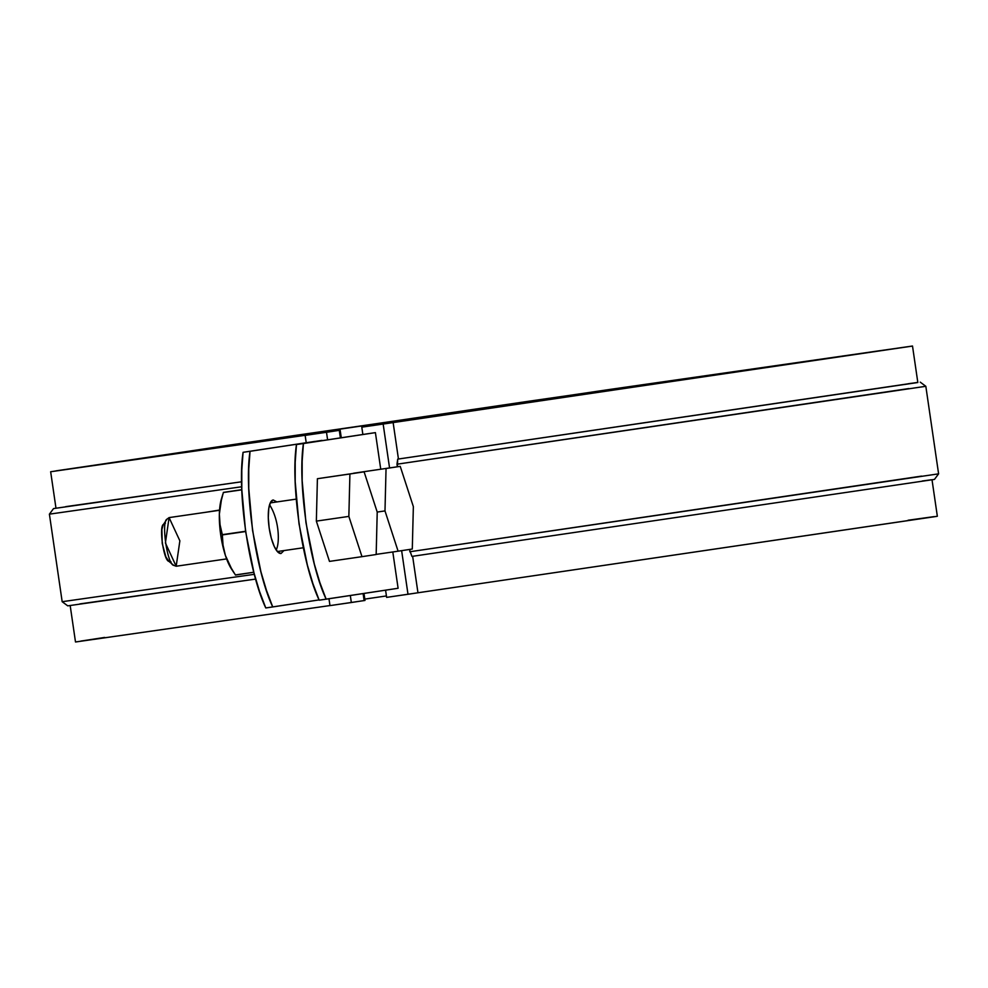 <?xml version="1.0" encoding="UTF-8"?>
<svg xmlns="http://www.w3.org/2000/svg" width="988" height="988" viewBox="0 0 988 988"><rect width="100%" height="100%" fill="white"/><g stroke="black" fill="none" stroke-linecap="round" stroke-linejoin="round"><path stroke-width="1.48" d="M243.073 452.319L241.801 469.967L241.801 489.48L245.592 531.47L253.953 572.781L259.523 591.442L265.772 607.953L319.062 599.914L272.737 606.941L266.488 590.429L260.918 571.768L252.558 530.457L248.766 488.467L248.766 468.954L250.038 451.306L243.073 452.319L315.024 441.401L250.038 451.306C243.962 490.48 255.744 571.262 272.737 606.941L265.772 607.953C248.778 572.274 236.997 491.493 243.073 452.319M321.989 440.389L250.038 451.306L321.989 440.389M283.976 550.575L281.024 553.49L277.69 551.909L274.269 546.5L271.28 538.09L269.181 527.938L268.291 517.613L268.748 508.672L270.477 502.484L273.219 499.99L276.912 501.929M296.474 444.551L295.202 462.199L295.202 481.712L298.994 523.714L307.354 565.013L312.924 583.686L319.186 600.185L398.102 588.268L392.804 551.959L398.102 588.268L326.151 599.173L319.89 582.673L314.32 564L305.959 522.701L302.167 480.699L302.167 461.186L303.44 443.538L296.474 444.551L368.438 433.646L303.44 443.538C297.363 482.724 309.145 563.493 326.151 599.173L319.186 600.185C302.18 564.506 290.398 483.737 296.474 444.551M375.403 432.633L303.44 443.538L375.403 432.633L380.738 469.189L375.403 432.633L368.438 433.646L375.403 432.633M281.012 553.49A27.034 8.04 -98.3 0 1 269.181 527.938A27.034 8.04 -98.3 0 1 273.219 499.99M936.463 516.428L386.629 597.382L385.579 590.169L386.629 597.382L407.995 594.282L401.634 550.649L407.995 594.282L417.961 592.775L412.638 556.293L417.961 592.775L937.34 516.255L932.017 479.773M389.556 467.904L383.159 424.05L361.793 427.162L362.868 434.485L361.793 427.162L383.159 424.05L389.556 467.904M329.98 605.619L351.333 602.519L350.32 595.517L351.333 602.519L365.004 600.432L364.127 600.581L363.102 593.578L364.127 600.581L329.98 605.619L328.967 598.753L329.98 605.619M327.608 439.833L326.497 432.287L305.144 435.387L306.218 442.748L305.144 435.387L315.11 433.88L50.66 471.745L609.621 389.47L912.504 346.022L383.159 424.05L393.125 422.543L398.448 459.025L393.125 422.543L911.628 346.195L529.432 401.14L56.081 470.844L339.292 430.348L340.391 437.894L339.292 430.348L326.497 432.287L327.608 439.833M411.922 556.405L409.427 549.476L411.922 556.405L934.45 479.415L411.922 556.405M908.775 388.568L396.978 464.212L397.361 466.768L397.719 459.124L917.827 382.504L912.504 346.022M374.588 425.223L880.197 350.641L237.861 443.871L80.09 467.485L260.548 441.735L79.843 467.497L296.153 435.3L883.321 350.283L374.588 425.223M364.807 599.099L386.419 595.937L364.807 599.099M339.292 430.348L328.152 431.929L340.168 430.212L341.28 437.758M70.173 605.496L75.496 641.978L329.967 605.558L75.718 641.965M50.66 471.745L55.983 508.227L241.652 481.774L65.69 506.646M364.967 600.445L364.127 600.581M80.917 641.064L104.642 637.445M908.108 520.231L933.882 516.65M79.88 603.903L255.682 579.079L67.74 605.854L62.17 601.704L254.361 574.312L62.17 601.704L49.4 514.155L241.727 486.751L49.4 514.155L53.55 508.585L241.652 481.774L53.55 508.585M917.037 382.517L397.719 459.124L396.978 464.212L925.83 386.296L938.6 473.845L409.761 551.761L921.545 476.117M917.815 382.418L397.719 459.124L917.716 382.529M912.764 383.122L908.071 383.764M922.261 481.008L931.227 479.798M353.543 473.227L400.226 466.361L413.355 506.622L412.292 549.032L398.102 551.193L384.987 510.92L386.049 468.51L400.226 466.361L413.355 506.622L412.292 549.032L398.102 551.193L384.987 510.92L386.049 468.51L400.226 466.361L353.543 473.227M377.206 512.056L384.987 510.92L377.206 512.056M376.169 554.379L398.102 551.193L376.169 554.379M206.245 512.204L219.546 510.043M317.407 478.711L364.103 471.832L377.218 512.093L376.169 554.515L361.979 556.664L348.85 516.403L349.913 473.981L364.103 471.832L377.218 512.093L376.169 554.515L361.979 556.664L348.85 516.403L349.913 473.981L364.103 471.832L317.407 478.711L349.913 473.981L317.407 478.711L316.345 521.121L348.85 516.403L316.345 521.121L317.407 478.711M329.473 561.394L316.345 521.121L329.473 561.394L361.979 556.664L329.473 561.394M219.534 510.277L169.084 517.601L165.404 542.968L176.173 566.235L226.598 558.912M165.465 523.121L163.156 524.961L161.896 529.457L162.217 543.474L165.91 556.973L168.96 561.419M169.084 517.601L167.021 519.132C161.044 521.541 167.293 564.704 173.74 565.358L176.185 566.235L179.865 540.819L169.084 517.601M165.157 523.146L163.502 524.369C158.722 526.295 163.724 560.826 168.874 561.345L171.109 561.987M221.843 497.705L221.843 497.717A41.78 12.424 81.7 0 0 221.324 499.273A41.78 12.424 81.7 0 0 219.361 514.093A41.78 12.424 81.7 0 0 225.388 555.429L223.029 545.178L222.349 534.916A48.165 14.326 -98.3 0 1 222.312 534.656L220.028 524.628L219.361 514.093L220.571 503.275L223.362 492.506A48.165 14.326 -98.3 0 1 223.412 492.37L241.813 489.69L223.412 492.37L241.813 489.826L223.362 492.506L220.571 503.275L219.361 514.093L220.719 535.014L225.388 555.429L232.094 569.878M221.645 498.273L219.361 514.093L220.028 524.628L222.312 534.656L245.567 531.285L222.349 534.916L245.604 531.532L222.349 534.916L223.029 545.178L225.388 555.429A41.78 12.424 81.7 0 0 231.451 568.94A41.78 12.424 81.7 0 0 232.378 570.274L232.378 570.274M235.477 575.053A48.165 14.326 -98.3 0 1 235.391 574.93L229.624 565.395L225.388 555.429L229.624 565.395L235.391 574.93L253.817 572.25L235.477 575.053M276.134 549.921C279.925 543.486 279.406 520.071 269.576 504.782M363.992 593.442L365.004 600.432M934.45 479.415L938.6 473.845M925.83 386.296L920.26 382.146M277.344 551.539L303.279 547.772M270.28 502.892L296.202 499.125M167.021 519.132L163.502 524.369M173.74 565.358L168.874 561.345M221.312 499.298L222.72 494.58M231.439 568.927L234.082 572.978"/></g></svg>
